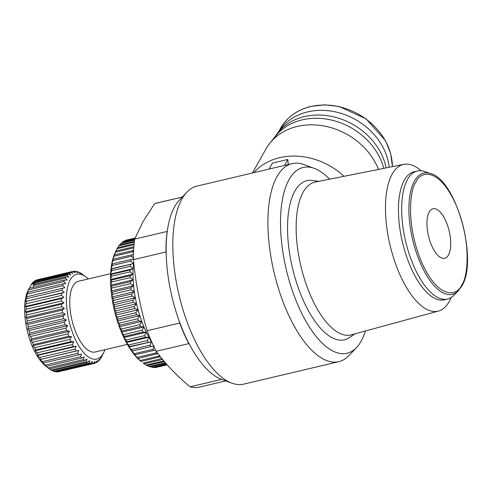 <?xml version="1.0" encoding="UTF-8"?>
<svg xmlns="http://www.w3.org/2000/svg" width="492" height="492" viewBox="0 0 492 492"><rect width="100%" height="100%" fill="white"/><g stroke="black" fill="none" stroke-linecap="round" stroke-linejoin="round"><path stroke-width="0.74" d="M354.935 333.834L347.826 338.576A81.758 34.176 -103.3 0 1 298.527 288.527A81.758 34.176 -103.3 0 1 294.917 190.97A81.758 34.176 -103.3 0 1 310.446 180.269L318.927 181.333M451.207 297.476L450.186 299.603A75.381 31.513 -103.3 0 1 449.122 301.651A75.381 31.513 -103.3 0 1 438.458 311.055L351.313 334.824A78.486 32.81 -103.3 0 1 305.581 282.562A78.486 32.81 -103.3 0 1 303.22 192.071A78.486 32.81 -103.3 0 1 315.243 182.065L403.815 164.346A75.381 31.513 -103.3 0 1 419.43 169.34L421.3 170.785M365.421 330.975A95.448 39.901 -103.3 0 1 356.571 347.493L349.006 355.513A101.739 42.533 -103.3 0 1 338.853 361.669A101.739 42.533 -103.3 0 1 287.402 312.383A101.739 42.533 -103.3 0 1 292.094 163.633A101.739 42.533 -103.3 0 1 303.927 164.592L314.283 168.381A95.448 39.901 -103.3 0 1 329.585 179.199M292.094 163.633L197.003 186.081A101.739 42.533 76.7 0 0 186.843 192.237A101.739 42.533 76.7 0 0 182.009 198.922A101.739 42.533 76.7 0 0 192.31 334.837A101.739 42.533 76.7 0 0 231.923 383.157A101.739 42.533 76.7 0 0 243.761 384.123L338.853 361.669M186.843 192.237L179.279 200.256A95.448 39.901 76.7 0 0 174.746 206.529A95.448 39.901 76.7 0 0 173.738 303.761A95.448 39.901 76.7 0 0 221.566 379.369L231.923 383.157M356.571 347.493A95.448 39.901 -103.3 0 1 298.773 307.033A95.448 39.901 -103.3 0 1 281.338 206.978A95.448 39.901 -103.3 0 1 314.283 168.381M284.474 165.429L287.851 159.451L272.433 163.092L269.056 169.07M344 176.314A63.591 52.626 -150.6 0 0 279.677 157.692A63.591 52.626 -150.6 0 0 253.724 172.692M378.52 169.408A63.591 52.626 -150.6 0 0 297.322 126.432A63.591 52.626 -150.6 0 0 269.887 143.178A63.591 52.626 -150.6 0 0 265.92 149.039L252.396 173.006M383.754 168.356A62.133 51.42 -150.6 0 0 302.279 119.845A62.133 51.42 -150.6 0 0 275.477 136.21L269.887 143.178M179.402 321.645L179.672 323.053A94.476 39.495 76.7 0 0 184.033 333.711A94.476 39.495 76.7 0 0 188.823 343.607L156.29 351.288C165.263 363.68 176.517 375.525 190.047 386.835A94.476 39.495 76.7 0 0 199.272 387.155L225.76 380.9M167.317 231.191L167.188 231.424A94.476 39.495 76.7 0 0 165.964 251.978L133.424 259.659C135.718 283.89 140.288 307.58 147.139 330.735A94.476 39.495 76.7 0 0 151.499 341.393A94.476 39.495 76.7 0 0 156.29 351.288M386.122 167.883A61.771 51.119 -150.6 0 0 304.419 116.598A61.771 51.119 -150.6 0 0 274.868 136.967M182.341 197.009L155.853 203.264A94.476 39.495 76.7 0 0 154.697 203.583L142.951 221.751L134.648 239.106A94.476 39.495 76.7 0 0 133.424 259.659M438.458 311.055A75.381 31.513 -103.3 0 1 399.898 274.653A75.381 31.513 -103.3 0 1 392.272 173.953A75.381 31.513 -103.3 0 1 403.815 164.346M458.261 290.852L453.802 295.366A65.768 27.497 -103.3 0 1 447.517 299.05L444.307 299.806A65.768 27.497 -103.3 0 1 411.048 267.949A65.768 27.497 -103.3 0 1 414.079 171.788L417.296 171.032A65.768 27.497 -103.3 0 1 424.559 171.517L430.568 173.553A62.287 26.039 -103.3 0 0 414.51 180.958A62.287 26.039 -103.3 0 0 420.814 264.167A62.287 26.039 -103.3 0 0 458.261 290.852L461.699 286.209C478.439 260.735 456.453 179.74 430.568 173.553M447.517 299.05A65.768 27.497 -103.3 0 1 414.264 267.193A65.768 27.497 -103.3 0 1 417.296 171.032M389.147 167.28A61.045 50.522 -150.6 0 0 307.703 111.887A61.045 50.522 -150.6 0 0 278.552 131.924M445.85 221.086A25.436 10.633 -103.3 0 1 444.676 258.275A25.436 10.633 -103.3 0 1 431.816 245.957A25.436 10.633 -103.3 0 1 432.985 208.768A25.436 10.633 -103.3 0 1 445.85 221.086M110.663 273.669L78.388 281.289A36.334 15.191 76.7 0 0 76.715 334.419A36.334 15.191 76.7 0 0 95.085 352.02L127.366 344.4M88.197 278.976A43.604 18.229 76.7 0 0 86.008 277.051A43.604 18.229 76.7 0 0 70.294 279.72A43.604 18.229 76.7 0 0 74.71 337.973A43.604 18.229 76.7 0 0 103.179 353.588A43.604 18.229 76.7 0 0 103.8 352.401A43.604 18.229 76.7 0 0 104.894 349.701M103.8 352.401L101.69 356.768A47.238 19.748 -103.3 0 1 101.34 357.426A47.238 19.748 -103.3 0 1 100.971 358.047L100.731 358.108M82.324 274.284L82.41 274.265A47.238 19.748 -103.3 0 1 82.73 274.511L86.008 277.051M82.41 274.265L80.75 273.14A47.238 19.748 -103.3 0 0 79.544 272.482L80.516 273.472L77.914 271.799A47.238 19.748 -103.3 0 0 76.74 271.461L77.853 272.709L75.178 271.233A47.238 19.748 -103.3 0 0 74.058 271.233L75.313 272.709L72.582 271.461L37.244 279.807A47.238 19.748 -103.3 0 0 36.199 280.139L71.537 271.793A47.238 19.748 -103.3 0 1 72.582 271.461M71.537 271.793L72.939 273.466L70.171 272.476L34.834 280.821A47.238 19.748 -103.3 0 0 33.88 281.479L69.218 273.14A47.238 19.748 -103.3 0 1 70.171 272.476M69.218 273.14L70.774 274.973L67.994 274.259L32.657 282.599A47.238 19.748 -103.3 0 0 31.808 283.583L67.146 275.237A47.238 19.748 -103.3 0 1 67.994 274.259M67.146 275.237L68.862 277.193L66.076 276.781L33.954 284.364A47.238 19.748 76.7 0 0 33.228 285.643L65.356 278.06A47.238 19.748 -103.3 0 1 65.713 277.402A47.238 19.748 -103.3 0 1 66.076 276.781M70.989 341.602L73.745 341.706L72.398 344.505L37.06 352.85L35.196 350.808L35.652 349.947L70.989 341.602A47.238 19.748 -103.3 0 1 70.491 340.507A47.238 19.748 -103.3 0 1 70.005 339.388L34.668 347.733L32.958 345.778L71.506 336.676L70.005 339.388M35.652 349.947A47.238 19.748 -103.3 0 1 35.153 348.846A47.238 19.748 -103.3 0 1 34.668 347.733M142.988 332.082A65.405 27.343 -103.3 0 1 142.582 331.184A65.405 27.343 -103.3 0 1 142.182 330.273L123.547 334.677A65.405 27.343 76.7 0 0 123.947 335.581A65.405 27.343 76.7 0 0 124.353 336.479L142.988 332.082L146.302 332.254A63.222 26.433 76.7 0 0 148.799 337.186A63.222 26.433 76.7 0 0 151.425 341.749A63.222 26.433 76.7 0 0 152.243 343.047M288.25 164.537L287.851 159.451M165.964 251.978L166.179 253.085M188.823 343.607L189.272 344.08M147.139 330.735L179.672 323.053M167.188 231.424L134.648 239.106M182.286 197.071L154.697 203.583M221.615 379.381L190.047 386.835M133.689 262.285A63.222 26.433 76.7 0 0 133.541 263.558A63.222 26.433 76.7 0 0 133.135 268.712A63.222 26.433 76.7 0 0 133.012 274.155A63.222 26.433 76.7 0 0 133.172 279.831A63.222 26.433 76.7 0 0 133.615 285.692A63.222 26.433 76.7 0 0 134.341 291.676A63.222 26.433 76.7 0 0 135.331 297.734A63.222 26.433 76.7 0 0 136.591 303.798A63.222 26.433 76.7 0 0 138.098 309.812A63.222 26.433 76.7 0 0 139.839 315.723A63.222 26.433 76.7 0 0 141.801 321.467A63.222 26.433 76.7 0 0 143.959 326.996A63.222 26.433 76.7 0 0 146.302 332.254L144.66 335.606L126.026 340.009A65.405 27.343 76.7 0 0 126.881 341.7L145.515 337.303L148.799 337.186L147.292 340.587L128.658 344.984A65.405 27.343 76.7 0 0 129.562 346.553L151.425 341.749L150.048 345.169L131.419 349.566A65.405 27.343 76.7 0 0 132.354 350.993L154.162 345.894M161.868 358.545L143.197 363.096A65.405 27.343 76.7 0 0 144.187 363.828L162.624 359.474M162.249 359.019A65.405 27.343 -103.3 0 1 161.825 358.693M159.144 355.095L158.83 356.103L140.195 360.501L137.36 358.108A63.222 26.433 -103.3 0 0 140.257 360.79L141.124 361.491A63.222 26.433 -103.3 0 1 140.257 360.79L141.192 361.423L160.41 356.718M159.82 357.026A65.405 27.343 -103.3 0 1 158.83 356.103M156.376 351.411L155.847 352.967L137.213 357.364L134.488 354.898A63.222 26.433 -103.3 0 0 137.36 358.108L138.197 358.465L157.987 353.582M156.831 354.068A65.405 27.343 -103.3 0 1 155.847 352.967M153.91 346.589L152.914 349.308L134.279 353.705L131.671 351.208A63.222 26.433 -103.3 0 0 134.488 354.898L155.626 350.021M153.879 350.575A65.405 27.343 -103.3 0 1 152.914 349.308M150.989 346.596A65.405 27.343 -103.3 0 1 150.048 345.169M148.19 342.155A65.405 27.343 -103.3 0 1 147.292 340.587M145.515 337.303A65.405 27.343 -103.3 0 1 144.66 335.606M132.354 350.993L131.671 351.208A63.222 26.433 -103.3 0 1 128.941 347.057A63.222 26.433 -103.3 0 1 126.309 342.493A63.222 26.433 -103.3 0 1 123.812 337.561A63.222 26.433 -103.3 0 1 121.475 332.309L121.991 330.944L140.626 326.547L143.959 326.996L142.182 330.273M123.547 334.677L121.475 332.309A63.222 26.433 -103.3 0 1 119.31 326.78L119.82 325.144L138.455 320.747L141.801 321.467L139.882 324.646L121.247 329.043A65.405 27.343 76.7 0 0 121.991 330.944M140.626 326.547A65.405 27.343 -103.3 0 1 139.882 324.646M121.247 329.043L119.31 326.78A63.222 26.433 -103.3 0 1 117.354 321.03L117.865 319.136L136.499 314.739L139.839 315.723L137.785 318.773L119.15 323.17A65.405 27.343 76.7 0 0 119.82 325.144M138.455 320.747A65.405 27.343 -103.3 0 1 137.785 318.773M119.15 323.17L117.354 321.03A63.222 26.433 -103.3 0 1 115.608 315.126L116.143 312.98L134.777 308.582L138.098 309.812L135.903 312.709L117.268 317.106A65.405 27.343 76.7 0 0 117.865 319.136M136.499 314.739A65.405 27.343 -103.3 0 1 135.903 312.709M117.268 317.106L115.608 315.126A63.222 26.433 -103.3 0 1 114.101 309.105L114.673 306.731L133.301 302.334L136.591 303.798L134.261 306.516L115.626 310.913A65.405 27.343 76.7 0 0 116.143 312.98M134.777 308.582A65.405 27.343 -103.3 0 1 134.261 306.516M115.626 310.913L114.101 309.105A63.222 26.433 -103.3 0 1 112.846 303.041L113.461 300.452L132.096 296.055L135.331 297.734L132.871 300.249L114.242 304.653A65.405 27.343 76.7 0 0 114.673 306.731M133.301 302.334A65.405 27.343 -103.3 0 1 132.871 300.249M114.242 304.653L112.846 303.041A63.222 26.433 -103.3 0 1 111.85 296.99L112.527 294.21L131.155 289.806L134.341 291.676L131.751 293.976L113.117 298.373A65.405 27.343 76.7 0 0 113.461 300.452M132.096 296.055A65.405 27.343 -103.3 0 1 131.751 293.976M113.117 298.373L111.85 296.99A63.222 26.433 -103.3 0 1 111.13 291L111.875 288.054L130.503 283.65L133.615 285.692L130.909 287.752L112.274 292.156A65.405 27.343 76.7 0 0 112.527 294.21M131.155 289.806A65.405 27.343 -103.3 0 1 130.909 287.752M112.274 292.156L111.13 291A63.222 26.433 -103.3 0 1 110.682 285.139L111.512 282.045L130.14 277.648L133.172 279.831L130.355 281.639L111.721 286.043A65.405 27.343 76.7 0 0 111.875 288.054M130.503 283.65A65.405 27.343 -103.3 0 1 130.355 281.639M111.721 286.043L110.682 285.139A63.222 26.433 -103.3 0 1 110.522 279.462L111.444 276.246L130.072 271.848L133.012 274.155L130.085 275.698L111.456 280.096A65.405 27.343 76.7 0 0 111.512 282.045M130.14 277.648A65.405 27.343 -103.3 0 1 130.085 275.698M111.456 280.096L110.522 279.462A63.222 26.433 -103.3 0 1 110.645 274.019L111.666 270.711L130.3 266.313L133.135 268.712L130.116 269.979L111.487 274.376A65.405 27.343 76.7 0 0 111.444 276.246M130.072 271.848A65.405 27.343 -103.3 0 1 130.116 269.979M111.487 274.376L110.645 274.019A63.222 26.433 -103.3 0 1 111.051 268.866L112.188 265.495L130.817 261.092L133.541 263.558L111.807 268.946A65.405 27.343 76.7 0 0 111.666 270.711M130.3 266.313A65.405 27.343 -103.3 0 1 130.441 264.542M133.418 258.921L112.422 263.841A65.405 27.343 76.7 0 0 112.188 265.495M130.817 261.092A65.405 27.343 -103.3 0 1 131.056 259.444M111.807 268.946L111.051 268.866A63.222 26.433 -103.3 0 1 111.739 264.056L112.988 260.643L131.622 256.24L133.418 257.956M133.455 254.53L113.32 259.124A65.405 27.343 76.7 0 0 112.988 260.643M131.622 256.24A65.405 27.343 -103.3 0 1 131.954 254.721M112.422 263.841L111.739 264.056A63.222 26.433 -103.3 0 1 112.699 259.628L114.076 256.203L132.705 251.806L133.504 252.605M133.596 250.416L114.495 254.831A65.405 27.343 76.7 0 0 114.076 256.203M132.705 251.806A65.405 27.343 -103.3 0 1 133.129 250.434M113.32 259.124L112.699 259.628A63.222 26.433 -103.3 0 1 113.923 255.625A63.222 26.433 -103.3 0 1 115.331 252.23A63.222 26.433 -103.3 0 1 115.392 252.095L117.035 248.737L133.996 244.733M125.355 240.773L125.688 240.336L135.042 238.128M135.072 238.048L126.536 240.065A65.405 27.343 76.7 0 0 125.688 240.336M122.594 242.495L123.234 241.56L134.759 238.835M134.882 238.522L124.027 241.086A65.405 27.343 76.7 0 0 123.234 241.56M120.097 244.788L120.958 243.38L134.5 240.182M134.574 239.665L121.69 242.71A65.405 27.343 76.7 0 0 120.958 243.38M117.871 247.636L118.886 245.779L134.261 242.15M134.347 241.424L119.55 244.918A65.405 27.343 76.7 0 0 118.886 245.779M134.088 243.811L117.625 247.697A65.405 27.343 76.7 0 0 117.035 248.737M114.495 254.831L115.429 252.224L133.744 247.9M133.824 246.787L115.934 251.012A65.405 27.343 76.7 0 0 115.429 252.224M115.934 251.012L115.331 252.23M126.026 340.009L123.812 337.561L124.353 336.479M128.658 344.984L126.309 342.493L126.881 341.7M131.419 349.566L128.941 347.057L129.562 346.553M134.279 353.705A65.405 27.343 76.7 0 0 135.245 354.978M137.213 357.364A65.405 27.343 76.7 0 0 138.197 358.465M140.195 360.501A65.405 27.343 76.7 0 0 141.192 361.423M163.842 360.943L146.179 365.113A65.405 27.343 76.7 0 0 147.163 365.654L164.383 361.589M146.179 365.113L144.34 363.791M165.343 362.709L149.131 366.54A65.405 27.343 76.7 0 0 150.091 366.878L165.749 363.182M149.131 366.54L147.606 365.55M166.419 363.957L152.01 367.358A65.405 27.343 76.7 0 0 152.944 367.493L166.677 364.252M152.01 367.358L150.866 366.694M167.046 364.67L154.789 367.567A65.405 27.343 76.7 0 0 155.687 367.499L167.157 364.787M154.789 367.567L154.113 367.216M167.206 364.849L157.342 367.106M65.356 278.06L67.219 280.096L64.464 279.997L29.126 288.337L27.411 291.897A43.604 18.229 76.7 0 0 27.472 331.7A43.604 18.229 76.7 0 0 45.707 366.122L48.979 368.662A47.238 19.748 -103.3 0 1 48.081 367.93L45.676 365.974L46.414 366.386L81.752 358.041A47.238 19.748 -103.3 0 1 80.54 356.762L45.203 365.107L42.915 363.065L78.898 354.824A47.238 19.748 -103.3 0 1 77.711 353.268L42.373 361.608L40.221 359.529L78.769 350.427L77.711 353.268M63.874 281.553L65.885 283.632L63.173 283.853L27.835 292.193L27.337 292.734L28.536 289.893L63.874 281.553A47.238 19.748 -103.3 0 1 64.464 279.997M62.73 285.661L64.882 287.74L26.334 296.842L27.392 294.001L62.73 285.661A47.238 19.748 -103.3 0 1 63.173 283.853M61.943 290.311L64.224 292.353L61.654 293.207L25.676 301.455L26.605 298.656L61.943 290.311A47.238 19.748 -103.3 0 1 62.232 288.281M61.525 295.428L63.929 297.383L61.451 298.552L26.113 306.897L25.375 306.485L26.187 303.767L61.525 295.428A47.238 19.748 -103.3 0 1 61.654 293.207M61.482 300.92L63.991 302.752L61.629 304.222L26.291 312.561L25.443 311.854L26.144 309.259L61.482 300.92A47.238 19.748 -103.3 0 1 61.451 298.552M61.814 306.688L64.415 308.361L62.176 310.114L26.839 318.453L25.867 317.463L26.476 315.034L61.814 306.688A47.238 19.748 -103.3 0 1 61.629 304.222M62.521 312.648L65.196 314.124L63.093 316.128L27.755 324.468L26.648 323.226L27.183 320.993L62.521 312.648A47.238 19.748 -103.3 0 1 62.176 310.114M63.585 318.687L66.315 319.935L64.36 322.168L29.022 330.507L27.767 329.037L28.247 327.026L63.585 318.687A47.238 19.748 -103.3 0 1 63.093 316.128M64.993 324.702L67.761 325.692L65.946 328.121L30.609 336.466L29.206 334.794L29.655 333.047L64.993 324.702A47.238 19.748 -103.3 0 1 64.36 322.168M66.715 330.593L69.501 331.307L67.841 333.896L32.503 342.241L30.947 340.409L31.377 338.939L66.715 330.593A47.238 19.748 -103.3 0 1 65.946 328.121M32.958 345.778L33.388 344.603L68.726 336.264A47.238 19.748 -103.3 0 1 67.841 333.896M68.726 336.264L71.506 336.676M73.468 346.534L76.18 346.319L74.981 349.16L39.643 357.499L37.632 355.421L38.13 354.88L73.468 346.534A47.238 19.748 -103.3 0 1 72.398 344.505M40.221 359.529L76.119 350.968A47.238 19.748 -103.3 0 1 74.981 349.16M76.119 350.968L78.769 350.427M78.898 354.824L81.469 353.963L80.54 356.762M81.752 358.041L84.23 356.872L83.419 359.584L48.081 367.93M48.979 368.662A47.238 19.748 -103.3 0 0 49.305 368.908L84.642 360.562A47.238 19.748 -103.3 0 1 83.419 359.584M84.642 360.562L87.004 359.092L86.303 361.688L50.965 370.027L49.391 368.889M50.965 370.027A47.238 19.748 -103.3 0 0 52.17 370.691L87.508 362.346A47.238 19.748 -103.3 0 1 86.303 361.688M87.508 362.346L89.747 360.599L89.138 363.028L53.794 371.374L52.576 370.593M53.794 371.374A47.238 19.748 -103.3 0 0 54.969 371.706L90.307 363.367A47.238 19.748 -103.3 0 1 89.138 363.028M90.307 363.367L92.41 361.356L91.875 363.594L56.537 371.934L55.768 371.515M56.537 371.934A47.238 19.748 -103.3 0 0 57.656 371.934L92.994 363.594A47.238 19.748 -103.3 0 1 91.875 363.594M92.994 363.594L94.95 361.362L94.47 363.367L58.954 371.632M100.971 358.047L101.401 356.878L99.901 359.591A47.238 19.748 -103.3 0 1 99.058 360.568L99.489 359.099L97.828 361.688A47.238 19.748 -103.3 0 1 96.875 362.352L97.324 360.599L95.516 363.034A47.238 19.748 -103.3 0 1 94.47 363.367M99.058 360.568L98.462 360.71M96.875 362.352L95.842 362.598M46.414 366.386A47.238 19.748 -103.3 0 1 45.203 365.107M131.671 351.208L153.639 346.024M43.56 363.17A47.238 19.748 -103.3 0 1 42.373 361.608M128.941 347.057L151.425 341.749M40.781 359.308A47.238 19.748 -103.3 0 1 39.643 357.499M37.632 355.421L76.18 346.319M126.309 342.493L148.799 337.186M38.13 354.88A47.238 19.748 -103.3 0 1 37.06 352.85M35.196 350.808L73.745 341.706M123.812 337.561L146.302 332.254M121.475 332.309L143.959 326.996M33.388 344.603A47.238 19.748 -103.3 0 1 32.503 342.241M30.947 340.409L69.501 331.307M119.31 326.78L141.801 321.467M31.377 338.939A47.238 19.748 -103.3 0 1 30.609 336.466M29.206 334.794L67.761 325.692M117.354 321.03L139.839 315.723M29.655 333.047A47.238 19.748 -103.3 0 1 29.022 330.507M79.132 272.574L79.544 272.482M27.767 329.037L66.315 319.935M115.608 315.126L138.098 309.812M28.247 327.026A47.238 19.748 -103.3 0 1 27.755 324.468M75.94 271.652L76.74 271.461M26.648 323.226L65.196 314.124M114.101 309.105L136.591 303.798M27.183 320.993A47.238 19.748 -103.3 0 1 26.839 318.453M72.754 271.541L74.058 271.233M25.867 317.463L64.415 308.361M112.846 303.041L135.331 297.734M26.476 315.034A47.238 19.748 -103.3 0 1 26.291 312.561M25.443 311.854L63.991 302.752M111.85 296.99L134.341 291.676M35.873 280.575L36.199 280.139M26.144 309.259A47.238 19.748 -103.3 0 1 26.113 306.897M25.375 306.485L63.929 297.383M111.13 291L133.615 285.692M33.247 282.463L33.88 281.479M26.187 303.767A47.238 19.748 -103.3 0 1 26.316 301.553M25.676 301.455L64.224 292.353M110.682 285.139L133.172 279.831M30.03 288.121L29.815 287.635L31.808 283.583M31.402 284.308L35.049 283.447L35.08 284.099M26.605 298.656A47.238 19.748 -103.3 0 1 26.894 296.627M110.522 279.462L133.012 274.155M33.228 285.643L33.407 287.328M27.392 294.001A47.238 19.748 -103.3 0 1 27.835 292.193M28.536 289.893A47.238 19.748 -103.3 0 1 29.126 288.337M110.645 274.019L133.135 268.712M111.051 268.866L133.541 263.558M461.724 284.936C457.744 295.68 439.258 300.846 422.087 263.195C405.371 224.739 410.125 188.725 415.943 182.108C419.922 171.364 438.409 166.204 455.58 203.848C472.295 242.31 467.541 278.324 461.724 284.936M392.395 166.628A61.045 50.522 -150.6 0 0 310.698 106.573A61.045 50.522 -150.6 0 0 280.557 128.277L278.398 132.108M392.45 166.622L390.666 153.486L385.445 140.657L366.159 118.91L339.185 106.512L324.781 104.845L310.913 106.389C297.217 109.796 287.1 117.09 280.557 128.277"/></g></svg>
